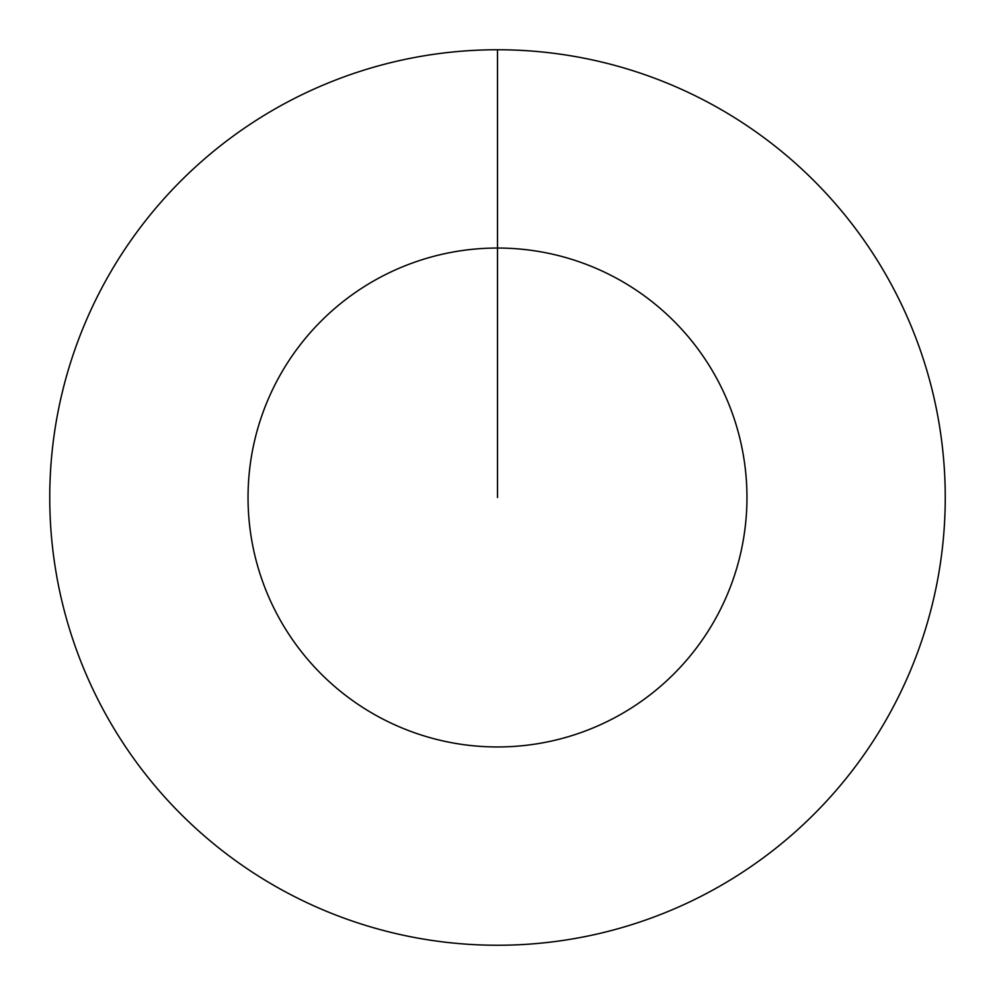 <?xml version="1.0" encoding="UTF-8"?>
<svg xmlns="http://www.w3.org/2000/svg" width="995" height="995" viewBox="0 0 995 995"><rect width="100%" height="100%" fill="white"/><g stroke="black" fill="none" stroke-linecap="round" stroke-linejoin="round"><path stroke-width="1.49" d="M497.5 49.75A447.75 447.75 0 0 1 945.25 497.5A447.75 447.75 0 0 1 497.5 945.25A447.75 447.75 0 0 1 49.75 497.5A447.75 447.75 0 0 1 497.5 49.75L497.5 248.041A249.459 249.459 0 0 1 746.959 497.5A249.459 249.459 0 0 1 497.5 746.959A249.459 249.459 0 0 1 248.041 497.5A249.459 249.459 0 0 1 497.5 248.041L497.5 497.5"/></g></svg>
